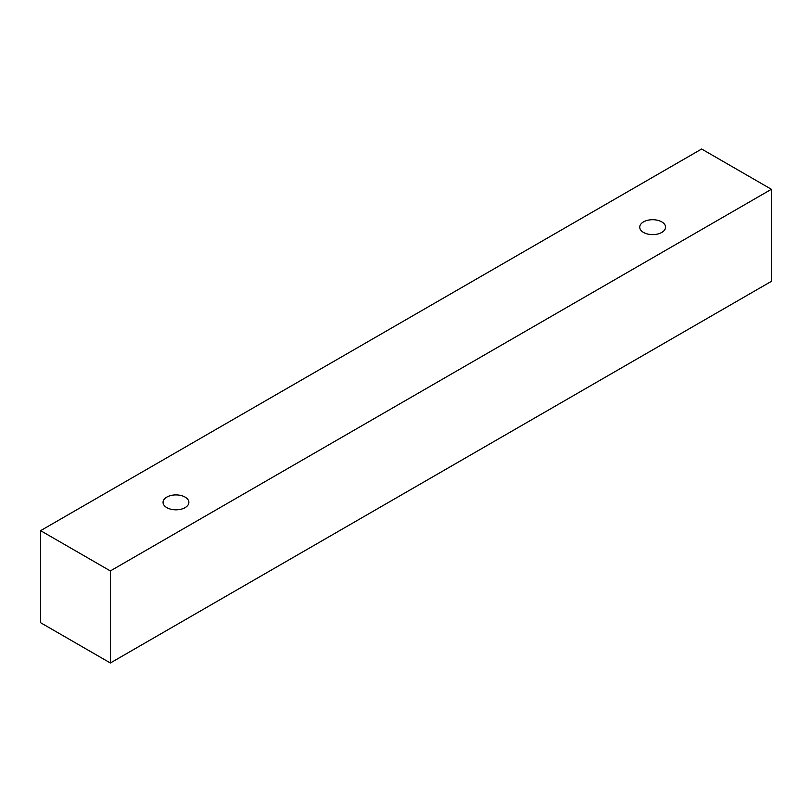 <?xml version="1.0" encoding="UTF-8"?>
<svg xmlns="http://www.w3.org/2000/svg" width="812" height="812" viewBox="0 0 812 812"><rect width="100%" height="100%" fill="white"/><g stroke="black" fill="none" stroke-linecap="round" stroke-linejoin="round"><path stroke-width="1.22" d="M166.825 497.096A12.921 7.46 180 0 1 180.903 495.482A12.921 7.46 180 0 1 188.881 502.374A12.921 7.46 180 0 1 175.96 509.824A12.921 7.46 180 0 1 163.05 502.374A12.921 7.46 180 0 1 166.825 497.096M110.361 662.988L771.4 281.338L771.4 189.287L701.639 149.012L40.6 530.662L110.361 570.938L110.361 662.988L40.6 622.713L40.6 530.662M643.51 221.889A12.921 7.46 180 0 1 657.588 220.275A12.921 7.46 180 0 1 665.566 227.157A12.921 7.46 180 0 1 652.645 234.617A12.921 7.46 180 0 1 639.724 227.157A12.921 7.46 180 0 1 643.51 221.889M110.361 570.938L771.4 189.287"/></g></svg>
